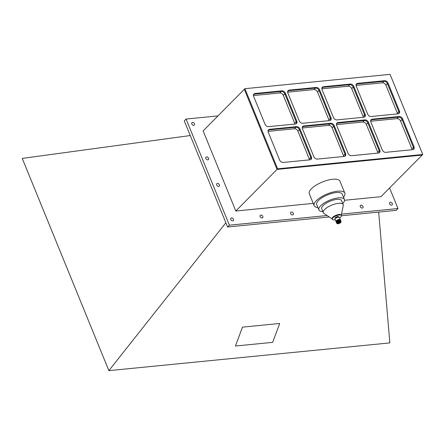<?xml version="1.0" encoding="UTF-8"?>
<svg xmlns="http://www.w3.org/2000/svg" width="445" height="445" viewBox="0 0 445 445"><rect width="100%" height="100%" fill="white"/><g stroke="black" fill="none" stroke-linecap="round" stroke-linejoin="round"><path stroke-width="0.67" d="M244.917 88.689L277.613 168.805L422.75 154.476L390.054 74.354L244.917 88.689L244.316 89.295L277.012 169.417L422.149 155.083L277.012 169.417L244.316 89.295L203.126 130.902L235.822 211.019L313.236 203.376M422.75 154.476L380.959 196.69L344.569 200.283M277.613 168.805L235.822 211.019M299.224 120.856A3.065 2.197 44.7 0 0 302.75 123.271L329.628 120.617A3.065 2.197 44.7 0 0 330.724 120.122A3.065 2.197 44.7 0 0 330.985 117.725L319.621 89.868A3.065 2.197 44.7 0 0 316.095 87.454L289.217 90.107A3.065 2.197 44.7 0 0 288.121 90.602A3.065 2.197 44.7 0 0 287.854 93.005L299.224 120.856M367.637 114.104A3.065 2.197 44.7 0 0 371.163 116.512L398.041 113.859A3.065 2.197 44.7 0 0 399.137 113.364A3.065 2.197 44.7 0 0 399.404 110.966L388.034 83.109A3.065 2.197 44.7 0 0 384.508 80.701L357.63 83.354A3.065 2.197 44.7 0 0 356.534 83.849A3.065 2.197 44.7 0 0 356.273 86.247L367.637 114.104M333.433 117.48A3.065 2.197 44.7 0 0 336.954 119.894L363.832 117.241A3.065 2.197 44.7 0 0 364.928 116.74A3.065 2.197 44.7 0 0 365.195 114.343L353.825 86.486A3.065 2.197 44.7 0 0 350.298 84.077L323.42 86.73A3.065 2.197 44.7 0 0 322.325 87.226A3.065 2.197 44.7 0 0 322.063 89.623L333.433 117.48M265.014 124.238A3.065 2.197 44.7 0 0 268.541 126.647L295.419 123.994A3.065 2.197 44.7 0 0 296.515 123.499A3.065 2.197 44.7 0 0 296.782 121.101L285.412 93.244A3.065 2.197 44.7 0 0 281.885 90.83L255.007 93.489A3.065 2.197 44.7 0 0 253.911 93.984A3.065 2.197 44.7 0 0 253.644 96.381L265.014 124.238M279.632 160.05A3.065 2.197 44.7 0 0 283.159 162.464L310.031 159.811A3.065 2.197 44.7 0 0 311.133 159.316A3.065 2.197 44.7 0 0 311.394 156.918L300.025 129.061A3.065 2.197 44.7 0 0 296.503 126.647L269.626 129.3A3.065 2.197 44.7 0 0 268.53 129.795A3.065 2.197 44.7 0 0 268.263 132.198L279.632 160.05M313.836 156.673A3.065 2.197 44.7 0 0 317.363 159.088L344.241 156.434A3.065 2.197 44.7 0 0 345.337 155.934A3.065 2.197 44.7 0 0 345.604 153.536L334.234 125.679A3.065 2.197 44.7 0 0 330.707 123.271L303.829 125.924A3.065 2.197 44.7 0 0 302.733 126.419A3.065 2.197 44.7 0 0 302.472 128.816L313.836 156.673M382.255 149.921A3.065 2.197 44.7 0 0 385.782 152.329L412.66 149.676A3.065 2.197 44.7 0 0 413.755 149.181A3.065 2.197 44.7 0 0 414.017 146.783L402.653 118.926A3.065 2.197 44.7 0 0 399.126 116.512L372.248 119.165A3.065 2.197 44.7 0 0 371.152 119.666A3.065 2.197 44.7 0 0 370.885 122.064L382.255 149.921M348.046 153.297A3.065 2.197 44.7 0 0 351.572 155.706L378.45 153.052A3.065 2.197 44.7 0 0 379.546 152.557A3.065 2.197 44.7 0 0 379.813 150.16L368.443 122.303A3.065 2.197 44.7 0 0 364.917 119.894L338.039 122.547A3.065 2.197 44.7 0 0 336.943 123.043A3.065 2.197 44.7 0 0 336.676 125.44L348.046 153.297M330.379 120.384A3.065 2.197 44.7 0 0 330.385 118.331L319.015 90.474A3.065 2.197 44.7 0 0 315.494 88.06L288.616 90.713A3.065 2.197 44.7 0 0 287.859 90.947A3.065 2.197 -135.3 0 1 288.616 90.713L315.494 88.06A3.065 2.197 -135.3 0 1 319.015 90.474L330.385 118.331A3.065 2.197 -135.3 0 1 330.379 120.384M398.798 113.625A3.065 2.197 44.7 0 0 398.803 111.573L387.434 83.716A3.065 2.197 44.7 0 0 383.907 81.307L357.029 83.96A3.065 2.197 44.7 0 0 356.273 84.194A3.065 2.197 -135.3 0 1 357.029 83.96L383.907 81.307A3.065 2.197 -135.3 0 1 387.434 83.716L398.803 111.573A3.065 2.197 -135.3 0 1 398.798 113.625M364.589 117.007A3.065 2.197 44.7 0 0 364.594 114.949L353.224 87.098A3.065 2.197 44.7 0 0 349.698 84.684L322.82 87.337A3.065 2.197 44.7 0 0 322.069 87.57A3.065 2.197 -135.3 0 1 322.82 87.337L349.698 84.684A3.065 2.197 -135.3 0 1 353.224 87.098L364.594 114.949A3.065 2.197 -135.3 0 1 364.589 117.007M296.17 123.76A3.065 2.197 44.7 0 0 296.175 121.708L284.811 93.85A3.065 2.197 44.7 0 0 281.285 91.442L254.407 94.095A3.065 2.197 44.7 0 0 253.65 94.329A3.065 2.197 -135.3 0 1 254.407 94.095L281.285 91.442A3.065 2.197 -135.3 0 1 284.811 93.85L296.175 121.708A3.065 2.197 -135.3 0 1 296.17 123.76M310.788 159.577A3.065 2.197 44.7 0 0 310.794 157.524L299.424 129.667A3.065 2.197 44.7 0 0 295.897 127.253L269.025 129.907A3.065 2.197 44.7 0 0 268.268 130.14A3.065 2.197 -135.3 0 1 269.025 129.907L295.897 127.253A3.065 2.197 -135.3 0 1 299.424 129.667L310.794 157.524A3.065 2.197 -135.3 0 1 310.788 159.577M344.997 156.201A3.065 2.197 44.7 0 0 345.003 154.142L333.633 126.291A3.065 2.197 44.7 0 0 330.107 123.877L303.229 126.53A3.065 2.197 44.7 0 0 302.478 126.764A3.065 2.197 -135.3 0 1 303.229 126.53L330.107 123.877A3.065 2.197 -135.3 0 1 333.633 126.291L345.003 154.142A3.065 2.197 -135.3 0 1 344.997 156.201M413.411 149.442A3.065 2.197 44.7 0 0 413.416 147.39L402.046 119.533A3.065 2.197 44.7 0 0 398.525 117.118L371.647 119.777A3.065 2.197 44.7 0 0 370.891 120.011A3.065 2.197 -135.3 0 1 371.647 119.777L398.525 117.118A3.065 2.197 -135.3 0 1 402.046 119.533L413.416 147.39A3.065 2.197 -135.3 0 1 413.411 149.442M379.201 152.819A3.065 2.197 44.7 0 0 379.207 150.766L367.843 122.909A3.065 2.197 44.7 0 0 364.316 120.5L337.438 123.154A3.065 2.197 44.7 0 0 336.681 123.387A3.065 2.197 -135.3 0 1 337.438 123.154L364.316 120.5A3.065 2.197 -135.3 0 1 367.843 122.909L379.207 150.766A3.065 2.197 -135.3 0 1 379.201 152.819M339.652 217.944A4.906 1.747 157.8 0 0 340.77 217.049A4.906 1.747 157.8 0 0 341.398 215.58A4.906 1.747 157.8 0 0 337.788 215.28A4.906 1.747 157.8 0 0 332.949 217.822A4.906 1.747 157.8 0 0 332.315 219.29A4.906 1.747 157.8 0 0 335.219 219.752M341.398 215.58L341.187 215.052A4.906 1.747 157.8 0 0 335.263 215.603A4.906 1.747 157.8 0 0 332.732 217.288A4.906 1.747 157.8 0 0 332.098 218.756L332.315 219.29M341.215 215.458L343.262 205.523A10.73 3.821 157.8 0 0 343.201 204.572A10.73 3.821 157.8 0 0 328.399 206.753A10.73 3.821 157.8 0 0 324.711 209.473A10.73 3.821 157.8 0 0 323.331 212.682A10.73 3.821 157.8 0 0 323.949 213.405L332.365 219.073M343.201 204.572L341.599 200.645A10.73 3.821 157.8 0 0 333.694 199.994A10.73 3.821 157.8 0 0 323.109 205.546A10.73 3.821 157.8 0 0 321.724 208.755L323.331 212.682M342.767 203.504A13.801 4.912 157.8 0 0 344.436 199.488A13.801 4.912 157.8 0 0 334.273 198.648A13.801 4.912 157.8 0 0 320.667 205.785A13.801 4.912 157.8 0 0 318.887 209.912A13.801 4.912 157.8 0 0 322.892 211.614M344.436 199.488L342.272 194.181A13.801 4.912 157.8 0 0 332.109 193.341A13.801 4.912 157.8 0 0 318.503 200.478A13.801 4.912 157.8 0 0 316.723 204.605L318.887 209.912M343.501 197.196A16.56 5.896 157.8 0 0 344.825 193.136A16.56 5.896 157.8 0 0 332.632 192.129A16.56 5.896 157.8 0 0 316.3 200.695A16.56 5.896 157.8 0 0 314.164 205.651A16.56 5.896 157.8 0 0 317.953 207.626M344.825 193.136L339.958 181.198A16.56 5.896 157.8 0 0 327.759 180.192A16.56 5.896 157.8 0 0 311.428 188.758A16.56 5.896 157.8 0 0 309.292 193.714L314.164 205.651M392.284 203.576A1.685 1.207 44.7 0 0 391.088 202.375A1.685 1.207 44.7 0 0 389.742 202.519A1.685 1.207 44.7 0 0 389.598 203.838A1.685 1.207 44.7 0 0 390.793 205.039A1.685 1.207 44.7 0 0 392.14 204.895A1.685 1.207 44.7 0 0 392.284 203.576M362.964 206.469A1.685 1.207 44.7 0 0 361.768 205.267A1.685 1.207 44.7 0 0 360.422 205.418A1.685 1.207 44.7 0 0 360.278 206.736A1.685 1.207 44.7 0 0 361.474 207.937A1.685 1.207 44.7 0 0 362.82 207.787A1.685 1.207 44.7 0 0 362.964 206.469M293.327 213.344A1.685 1.207 44.7 0 0 292.126 212.143A1.685 1.207 44.7 0 0 290.785 212.293A1.685 1.207 44.7 0 0 290.635 213.611A1.685 1.207 44.7 0 0 291.837 214.813A1.685 1.207 44.7 0 0 293.183 214.668A1.685 1.207 44.7 0 0 293.327 213.344M194.487 123.749A1.685 1.207 44.7 0 0 193.291 122.547A1.685 1.207 44.7 0 0 191.945 122.698A1.685 1.207 44.7 0 0 191.801 124.016A1.685 1.207 44.7 0 0 192.996 125.217A1.685 1.207 44.7 0 0 194.343 125.067A1.685 1.207 44.7 0 0 194.487 123.749M208.56 158.236A1.685 1.207 44.7 0 0 207.364 157.041A1.685 1.207 44.7 0 0 206.018 157.185A1.685 1.207 44.7 0 0 205.874 158.503A1.685 1.207 44.7 0 0 207.07 159.705A1.685 1.207 44.7 0 0 208.416 159.56A1.685 1.207 44.7 0 0 208.56 158.236M219.385 184.77A1.685 1.207 44.7 0 0 218.189 183.568A1.685 1.207 44.7 0 0 216.843 183.713A1.685 1.207 44.7 0 0 216.698 185.037A1.685 1.207 44.7 0 0 217.894 186.238A1.685 1.207 44.7 0 0 219.24 186.088A1.685 1.207 44.7 0 0 219.385 184.77M233.464 219.257A1.685 1.207 44.7 0 0 232.268 218.056A1.685 1.207 44.7 0 0 230.922 218.206A1.685 1.207 44.7 0 0 230.771 219.524A1.685 1.207 44.7 0 0 231.973 220.726A1.685 1.207 44.7 0 0 233.319 220.575A1.685 1.207 44.7 0 0 233.464 219.257M262.784 216.365A1.685 1.207 44.7 0 0 261.588 215.163A1.685 1.207 44.7 0 0 260.242 215.308A1.685 1.207 44.7 0 0 260.097 216.626A1.685 1.207 44.7 0 0 261.293 217.828A1.685 1.207 44.7 0 0 262.639 217.683A1.685 1.207 44.7 0 0 262.784 216.365M225.865 222.767L108.864 370.646L389.853 342.895L378.678 212.081M279.699 323.471L242.464 327.147L235.427 346.026L272.668 342.35L279.699 323.471L242.464 327.147L235.433 346.026M190.271 135.541L22.25 158.409L108.864 370.646M341.476 214.112L397.991 208.533L389.598 187.962M217.961 115.911L186.088 119.06L229.398 225.181L327.142 215.525M186.088 119.06L184.286 120.884L227.595 227L329.278 216.96M341.443 215.758L396.189 210.352L397.991 208.533M229.398 225.181L227.595 227M336.464 124.617L362.814 122.019A3.065 2.197 -135.3 0 1 366.341 124.428L377.705 152.285A3.065 2.197 -135.3 0 1 377.922 153.108M370.674 121.24L397.018 118.637A3.065 2.197 -135.3 0 1 400.545 121.051L411.914 148.908A3.065 2.197 -135.3 0 1 412.126 149.726M302.255 127.999L328.605 125.395A3.065 2.197 -135.3 0 1 332.131 127.81L343.495 155.661A3.065 2.197 -135.3 0 1 343.712 156.484M268.051 131.375L294.395 128.772A3.065 2.197 -135.3 0 1 297.922 131.186L309.292 159.043A3.065 2.197 -135.3 0 1 309.503 159.861M253.433 95.558L279.783 92.961A3.065 2.197 -135.3 0 1 283.304 95.369L294.673 123.226A3.065 2.197 -135.3 0 1 294.89 124.049M321.846 88.805L348.196 86.202A3.065 2.197 -135.3 0 1 351.722 88.616L363.092 116.468A3.065 2.197 -135.3 0 1 363.304 117.291M356.056 85.423L382.405 82.826A3.065 2.197 -135.3 0 1 385.932 85.234L397.296 113.091A3.065 2.197 -135.3 0 1 397.513 113.914M287.642 92.182L313.986 89.579A3.065 2.197 -135.3 0 1 317.513 91.993L328.883 119.85A3.065 2.197 -135.3 0 1 329.094 120.667M340.097 222.634A1.352 0.478 -22.2 0 1 338.651 223.362A1.352 0.478 -22.2 0 1 337.761 223.156A1.352 0.478 -22.2 0 1 337.95 222.845A1.352 0.478 -22.2 0 1 339.162 222.183A1.352 0.478 -22.2 0 1 340.214 222.155A1.352 0.478 -22.2 0 1 340.097 222.634M340.08 222.088A1.224 0.439 -22.2 0 1 339.913 222.433A1.224 0.439 -22.2 0 1 338.74 223.056A1.224 0.439 -22.2 0 1 337.816 223.017M335.113 218.1A1.908 0.679 -22.2 0 1 335.13 218.022A1.908 0.679 -22.2 0 1 335.374 217.666A1.908 0.679 -22.2 0 1 336.993 216.754A1.908 0.679 -22.2 0 1 338.506 216.643A1.908 0.679 -22.2 0 1 338.573 216.687M335.191 218.706L335.074 218.412A2.025 0.723 -22.2 0 1 335.074 218.184A2.025 0.723 -22.2 0 1 335.335 217.805A2.025 0.723 -22.2 0 1 337.054 216.843A2.025 0.723 -22.2 0 1 338.662 216.721A2.025 0.723 -22.2 0 1 338.817 216.882L338.94 217.177M335.13 218.84A2.236 0.795 -22.2 0 1 335.163 218.762A2.236 0.795 -22.2 0 1 335.413 218.434A2.236 0.795 -22.2 0 1 338.995 217.193A2.236 0.795 -22.2 0 1 339.079 217.227M336.197 221.721A2.392 0.851 -22.2 0 1 335.936 221.499L335.035 219.296A2.392 0.851 -22.2 0 1 335.079 218.929A2.392 0.851 -22.2 0 1 335.341 218.578A2.392 0.851 -22.2 0 1 339.173 217.255A2.392 0.851 -22.2 0 1 339.463 217.488L340.364 219.691A2.392 0.851 -22.2 0 1 340.33 220.03M335.936 221.499A2.392 0.851 -22.2 0 1 336.242 220.781A2.392 0.851 -22.2 0 1 338.601 219.546A2.392 0.851 -22.2 0 1 340.364 219.691M336.37 221.46A2.18 0.779 -22.2 0 1 336.426 221.371A2.18 0.779 -22.2 0 1 336.581 221.187A2.18 0.779 -22.2 0 1 339.924 219.947A2.18 0.779 -22.2 0 1 340.024 219.969M336.225 221.655L336.131 221.415A2.18 0.779 -22.2 0 1 336.409 220.764A2.18 0.779 -22.2 0 1 338.562 219.635A2.18 0.779 -22.2 0 1 340.169 219.769L340.264 220.008M336.27 222.194A2.392 0.851 -22.2 0 1 336.298 221.549A2.392 0.851 -22.2 0 1 336.47 221.349A2.392 0.851 -22.2 0 1 340.136 219.98A2.392 0.851 -22.2 0 1 340.614 220.425M336.503 221.755A2.164 0.768 -22.2 0 1 336.559 221.66A2.164 0.768 -22.2 0 1 336.72 221.482A2.164 0.768 -22.2 0 1 340.03 220.247A2.164 0.768 -22.2 0 1 340.136 220.269M336.392 222.5A2.392 0.851 -22.2 0 1 336.42 221.849A2.392 0.851 -22.2 0 1 336.598 221.649A2.392 0.851 -22.2 0 1 340.264 220.286A2.392 0.851 -22.2 0 1 340.736 220.726M336.626 222.055A2.164 0.768 -22.2 0 1 336.687 221.966A2.164 0.768 -22.2 0 1 336.843 221.782A2.164 0.768 -22.2 0 1 340.152 220.548A2.164 0.768 -22.2 0 1 340.258 220.575M336.515 222.806A2.392 0.851 -22.2 0 1 336.548 222.155A2.392 0.851 -22.2 0 1 336.72 221.955A2.392 0.851 -22.2 0 1 340.386 220.587A2.392 0.851 -22.2 0 1 340.859 221.032M336.748 222.361A2.164 0.768 -22.2 0 1 336.809 222.272A2.164 0.768 -22.2 0 1 336.965 222.088A2.164 0.768 -22.2 0 1 340.28 220.854A2.164 0.768 -22.2 0 1 340.386 220.876M336.865 223.218A2.392 0.851 -22.2 0 1 336.67 222.461A2.392 0.851 -22.2 0 1 336.843 222.255A2.392 0.851 -22.2 0 1 340.508 220.892A2.392 0.851 -22.2 0 1 340.903 221.571M337.293 223.713A2.18 0.779 -22.2 0 1 337.238 223.696A2.18 0.779 -22.2 0 1 336.971 223.485L336.787 223.034A2.18 0.779 -22.2 0 1 337.071 222.383A2.18 0.779 -22.2 0 1 339.218 221.254A2.18 0.779 -22.2 0 1 340.826 221.388L341.009 221.838A2.18 0.779 -22.2 0 1 340.97 222.172A2.18 0.779 -22.2 0 1 340.942 222.222M336.971 223.485A2.18 0.779 -22.2 0 1 337.254 222.834A2.18 0.779 -22.2 0 1 339.401 221.705A2.18 0.779 -22.2 0 1 341.009 221.838M337.36 222.906A2.086 0.745 -22.2 0 1 339.785 221.744A2.086 0.745 -22.2 0 1 340.92 222.272A2.086 0.745 -22.2 0 1 340.686 222.578A2.086 0.745 -22.2 0 1 337.343 223.729A2.086 0.745 -22.2 0 1 337.36 222.906M336.459 124.144L338.039 122.547M362.814 122.019L364.917 119.894M366.341 124.428L368.443 122.303M377.705 152.285L379.813 150.16M370.668 120.767L372.248 119.165M397.018 118.637L399.126 116.512M400.545 121.051L402.653 118.926M411.914 148.908L414.017 146.783M302.25 127.52L303.829 125.924M328.605 125.395L330.707 123.271M332.131 127.81L334.234 125.679M343.495 155.661L345.604 153.536M268.04 130.897L269.626 129.3M294.395 128.772L296.503 126.647M297.922 131.186L300.025 129.061M309.292 159.043L311.394 156.918M253.428 95.085L255.007 93.489M279.783 92.961L281.885 90.83M283.304 95.369L285.412 93.244M294.673 123.226L296.782 121.101M321.841 88.327L323.42 86.73M348.196 86.202L350.298 84.077M351.722 88.616L353.825 86.486M363.092 116.468L365.195 114.343M356.05 84.951L357.63 83.354M382.405 82.826L384.508 80.701M385.932 85.234L388.034 83.109M397.296 113.091L399.404 110.966M287.637 91.703L289.217 90.107M313.986 89.579L316.095 87.454M317.513 91.993L319.621 89.868M328.883 119.85L330.985 117.725"/></g></svg>
